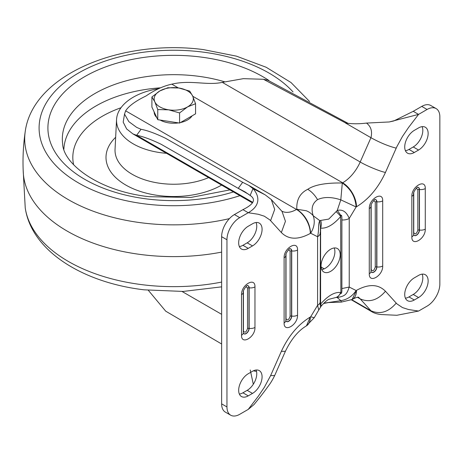 <?xml version="1.0" encoding="UTF-8"?>
<svg xmlns="http://www.w3.org/2000/svg" width="463" height="463" viewBox="0 0 463 463"><rect width="100%" height="100%" fill="white"/><g stroke="black" fill="none" stroke-linecap="round" stroke-linejoin="round"><path stroke-width="0.69" d="M252.503 371.285A13.549 7.825 -60 0 1 259.28 370.614A13.549 7.825 -60 0 1 262.081 376.818A13.549 7.825 -60 0 1 252.503 393.411L248.243 395.871A13.549 7.825 -60 0 1 241.472 396.536A13.549 7.825 -60 0 1 239.394 385.685A13.549 7.825 -60 0 1 248.243 373.745L252.503 371.285M239.354 394.059A13.549 7.825 120 0 0 242.925 392.798L247.178 390.338A13.549 7.825 120 0 0 256.762 373.745A13.549 7.825 120 0 0 256.074 370.018M238.665 242.838A13.549 7.825 -60 0 1 248.243 226.245L252.503 223.785A13.549 7.825 -60 0 1 259.28 223.114A13.549 7.825 -60 0 1 261.352 233.971A13.549 7.825 -60 0 1 252.503 245.911L248.243 248.371A13.549 7.825 -60 0 1 241.472 249.042A13.549 7.825 -60 0 1 238.665 242.838M318.764 310.007L314.261 317.699L310.661 316.814L317.577 305.325L318.764 310.007L321.189 306.124C324.279 302.582 326.809 300.319 328.765 299.335L336.173 297.42A9.034 7.084 -86.7 0 0 340.664 292.483C334.564 291.869 327.879 295.73 320.604 304.064L320.604 228.103C326.693 228.722 333.377 224.862 340.664 216.522L340.872 215.648A9.034 1.702 -130.2 0 0 337.226 210.497C342.475 209.091 346.474 211.741 349.229 218.455L356.145 206.973L340.803 199.848L342.307 183.001C325.848 182.735 314.325 184.835 307.75 189.309C300.001 193.106 296.361 199.761 296.824 209.264L306.182 210.729C308.925 211.759 311.275 213.437 313.237 215.764C310.864 208.744 312.293 203.367 317.531 199.64C323.753 196.752 331.508 196.821 340.803 199.848L337.226 210.497L328.765 219.092L319.742 220.591L313.237 215.764C315.176 221.447 314.319 227.269 310.661 233.23L317.577 236.732C319.372 228.786 317.734 225.469 319.742 220.591L320.604 228.103A9.034 7.084 -86.7 0 0 320.743 220.648M336.173 297.42L337.226 297.512L340.803 300.655L323.845 303.201M321.056 265.826A13.549 7.825 120 0 0 323.863 272.024A13.549 7.825 120 0 0 334.303 268.395A13.549 7.825 120 0 0 340.218 254.76A13.549 7.825 120 0 0 337.411 248.562A13.549 7.825 120 0 0 326.971 252.19A13.549 7.825 120 0 0 321.056 265.826M321.744 269.547A13.549 7.825 120 0 0 334.894 251.687A13.549 7.825 120 0 0 334.205 247.965M404.72 294.462A13.549 7.825 -60 0 1 414.304 277.869L418.558 275.41A13.549 7.825 -60 0 1 425.335 274.744A13.549 7.825 -60 0 1 427.413 285.596A13.549 7.825 -60 0 1 418.558 297.535L414.304 299.995A13.549 7.825 -60 0 1 407.527 300.666A13.549 7.825 -60 0 1 404.72 294.462M418.558 127.915A13.549 7.825 -60 0 1 425.335 127.244A13.549 7.825 -60 0 1 428.142 133.448A13.549 7.825 -60 0 1 418.558 150.041L414.304 152.495A13.549 7.825 -60 0 1 407.527 153.166A13.549 7.825 -60 0 1 405.449 142.315A13.549 7.825 -60 0 1 414.304 130.375L418.558 127.915M405.414 150.689A13.549 7.825 120 0 0 408.979 149.427L413.239 146.968A13.549 7.825 120 0 0 422.817 130.375A13.549 7.825 120 0 0 422.129 126.648M310.32 233.427A19.568 11.297 -120 0 0 296.482 209.461L296.824 209.264C305.204 215 309.816 222.992 310.661 233.23L310.32 233.427C298.166 240.048 288.513 239.747 281.354 232.536L269.906 219.937L264.332 216.198L258.325 214.276L248.243 212.725L239.73 217.639A18.063 10.429 120 0 0 226.957 239.765L226.957 406.931A18.063 10.429 120 0 0 230.696 415.201A18.063 10.429 120 0 0 239.73 414.304L248.243 409.39L258.325 396.201L264.332 387.334L270.6 375.638L274.663 375.568L285.411 351.278C291.239 339.194 298.189 330.756 306.263 325.969A19.568 11.297 -120 0 0 310.32 317.01C298.166 324.424 288.513 335.872 281.354 351.348L285.411 351.278M239.354 246.559A13.549 7.825 120 0 0 242.925 245.297L248.243 248.371M252.503 245.911L247.178 242.838L242.925 245.297M247.178 242.838A13.549 7.825 120 0 0 256.074 222.524M274.663 375.568C272.609 379.712 270.757 382.86 269.096 385.013C260.947 396.363 256.548 401.276 254.129 404.459L248.243 409.39M226.957 406.931L221.632 403.858A18.063 10.429 120 0 0 225.377 412.128L230.696 415.201M221.632 403.858L221.632 236.691L226.957 239.765M239.73 217.639L234.405 214.566A18.063 10.429 120 0 0 221.632 236.691M234.405 214.566L242.93 209.646L248.243 212.725C262.301 204.669 258.215 194.257 252.977 188.62L248.816 185.397L242.653 182.3L165.47 138.24C155.308 133.356 147.159 130.381 141.024 129.304L136.649 127.366L128.818 121.624L124.53 114.101L125.635 110.825L296.482 209.461A30.107 17.386 -60 0 1 281.782 211.145M270.6 220.654L274.698 209.426L271.289 199.547L265.195 194.848L252.977 188.62L250.153 195.45C256.271 199.466 253.863 204.2 242.925 209.646M321.189 306.124A9.034 2.055 -140.5 0 0 320.604 304.064L320.431 304.961L320.165 304.741L320.431 227.449M320.483 307.056L320.431 304.961M310.32 317.01L306.437 325.865M250.24 369.978L253.313 384.232M289.838 248.77A4.283 2.471 -60 0 1 291.725 250.923L291.557 250.9A1.505 0.868 -0 0 0 290.104 251.12L288.536 249.731M286.012 254.239L286.012 318.631C287.373 320.888 288.738 320.101 290.104 316.27A1.505 0.868 180 0 1 291.557 316.044L291.725 316.067A4.283 2.471 -60 0 1 289.277 320.917A4.283 2.471 -60 0 1 285.891 320.761L285.862 320.697M247.259 285.648A4.283 2.471 -60 0 1 249.146 287.795L248.978 287.772A1.505 0.868 -0 0 0 247.526 287.998L245.957 286.603M243.434 291.111L243.434 330.923C244.794 333.181 246.16 332.393 247.526 328.556A1.505 0.868 180 0 1 248.978 328.331L249.146 328.36A4.283 2.471 -60 0 1 246.698 333.204A4.283 2.471 -60 0 1 243.312 333.047M256.531 371.459L253.394 370.817M340.872 215.648C341.596 214.444 341.937 215.88 341.891 219.954L341.891 288.553C341.937 292.506 341.596 294.04 340.872 293.154L340.664 216.522A9.034 2.055 -140.5 0 0 336.173 211.741M341.451 301.98L340.803 300.655C347.059 299.7 352.175 296.332 356.145 290.55L349.229 287.054C346.7 294.572 345.259 296.112 337.226 297.512L340.872 293.154M221.632 343.992L165.719 311.182L148.322 290.301M250.153 195.45L245.101 191.931L238.266 188.314L242.653 182.3M249.048 194.535L161.078 144.248C150.915 139.369 142.766 136.388 136.631 135.312L141.024 129.304M178.307 87.918L171.808 84.168C163.456 85.968 154.868 89.897 146.053 95.957C135.555 101.044 128.749 106.004 125.635 110.825M252.7 202.319L136.631 135.312L132.887 133.882L126.636 128.934L123.181 122.122L124.53 114.101M323.527 303.52L328.487 302.559L341.277 302.108L352.094 299.509L356.487 290.353C368.641 283.738 378.294 284.033 385.453 291.244L396.895 303.85L402.474 307.582L408.482 309.51L418.558 311.061L427.077 306.141A18.063 10.429 120 0 0 439.85 284.016L439.85 116.85A18.063 10.429 120 0 0 436.111 108.579A18.063 10.429 120 0 0 427.077 109.476L418.558 114.396L408.482 127.58L402.474 136.446L396.895 146.621L385.453 172.433C378.294 187.914 368.641 199.356 356.487 206.77L356.145 206.973C355.3 196.734 350.688 188.742 342.307 183.001L342.649 182.804L192.77 96.269M171.808 84.168C190.646 79.642 206.863 85.707 222.304 82.373L243.359 78.664L263.435 79.277L345.838 123.06M418.558 297.535L413.239 294.462A13.549 7.825 120 0 0 422.129 274.148M405.414 298.189A13.549 7.825 120 0 0 408.979 296.922L414.304 299.995M413.239 294.462L408.979 296.922M396.201 148.143C388.451 146.181 380.03 142.702 370.95 137.702C372.489 131.394 371.008 126.521 366.505 123.077L389.279 121.96L418.558 114.396L413.227 111.323L421.752 106.403A18.063 10.429 120 0 1 430.787 105.512L436.111 108.579M396.201 303.126C388.451 312.143 380.036 314.69 370.956 310.771L371.887 311.773C374.445 313.277 377.64 314.203 381.46 314.551L396.849 315.28L418.558 311.061M389.279 121.96L393.816 120.947L413.227 111.323M346.648 123.227L345.427 122.967C351.886 124.003 358.912 124.038 366.505 123.077M371.882 311.767L351.446 299.868M348.35 123.488L267.828 80.221L263.435 79.277M417.574 187.318A4.283 2.471 -60 0 1 419.461 189.465L419.293 189.442A1.505 0.868 -0 0 0 417.84 189.668L416.272 188.273M413.748 192.782L413.748 232.588C415.108 234.851 416.474 234.064 417.84 230.227A1.505 0.868 180 0 1 419.293 230.001L419.461 230.03A4.283 2.471 -60 0 1 417.013 234.874A4.283 2.471 -60 0 1 413.627 234.718M374.995 199.605A4.283 2.471 -60 0 1 376.882 201.758L376.714 201.729A1.505 0.868 -0 0 0 375.261 201.955L373.693 200.566M371.17 205.074L371.17 269.466C372.53 271.723 373.896 270.936 375.261 267.099A1.505 0.868 180 0 1 376.714 266.879L376.882 266.902A4.283 2.471 -60 0 1 374.434 271.746A4.283 2.471 -60 0 1 371.048 271.59A4.196 2.425 120 0 0 374.376 271.578A4.196 2.425 120 0 0 376.714 266.879L376.714 201.729A4.196 2.425 120 0 0 374.972 199.617M221.632 252.103A150.539 86.911 180 0 1 142.587 254.737A150.539 86.911 180 0 1 23.248 172.097C22.606 158.525 23.266 145.012 25.228 131.573A149.034 86.043 180 0 0 142.899 222.992A149.034 86.043 180 0 0 229.411 218.623M166.524 153.305A57.204 33.029 180 0 1 161.9 152.854A57.204 33.029 180 0 1 116.554 119.576A57.204 33.029 180 0 1 158.606 88.688M192.099 115.837A19.568 11.297 180 0 1 180.483 122.539M178.492 122.898A19.568 11.297 180 0 1 168.665 122.851A19.568 11.297 180 0 1 160.117 120.05M156.772 117.573A19.568 11.297 180 0 1 154.162 111.948M195.56 103.712L195.56 113.84L179.58 123.065L157.756 119.686L151.905 107.086L151.905 96.958L154.827 101.831A19.568 11.297 180 0 1 159.897 90.916A19.568 11.297 180 0 1 178.799 87.993A19.568 11.297 180 0 1 192.637 95.986A19.568 11.297 180 0 1 187.573 106.895L195.56 103.712L192.637 95.986L189.708 91.107L178.799 87.993L167.884 87.733L159.897 90.916L151.905 96.958M168.665 109.824A19.568 11.297 180 0 1 154.827 101.831L157.756 109.557L168.665 109.824A19.568 11.297 0 0 0 187.573 106.895L179.58 112.937L168.665 109.824M157.756 119.686L157.756 109.557M179.58 123.065L179.58 112.937M351.77 299.694L370.95 310.766L360.202 298.884L357.395 297.263M284.108 322.925L284.108 257.781C283.726 247.994 297.923 239.799 297.541 250.026L297.541 315.17C297.923 324.951 283.726 333.152 284.108 322.925A6.019 3.478 0 0 0 285.868 320.465L285.868 255.321C285.104 253.55 290.399 247.254 289.867 248.764L289.774 248.781M241.53 335.218L241.53 294.653C241.148 284.867 255.344 276.671 254.963 286.898L254.963 327.457C255.344 337.243 241.148 345.439 241.53 335.218A6.019 3.478 0 0 0 243.289 332.758L243.289 292.194C242.525 290.428 247.821 284.126 247.288 285.636L247.196 285.654M320.17 301.089C320.413 302.727 319.545 304.139 317.577 305.325L317.577 236.732C319.545 235.545 320.413 234.133 320.17 232.49M270.6 375.638L281.354 351.348M297.541 315.17A6.019 3.478 180 0 1 291.725 316.067L291.725 250.923A6.019 3.478 -0 0 0 297.541 250.026M284.108 257.781A6.019 3.478 0 0 0 285.868 255.321M254.963 327.457A6.019 3.478 180 0 1 249.146 328.36L249.146 287.795A6.019 3.478 -0 0 0 254.963 286.898M241.53 294.653A6.019 3.478 0 0 0 243.289 292.194M242.925 392.798L248.243 395.871M247.178 390.338L252.503 393.411M281.354 232.536L285.44 221.302L282.031 211.423L271.283 199.541M285.885 320.732A4.196 2.425 120 0 0 289.219 320.743A4.196 2.425 120 0 0 291.557 316.044L291.557 250.9A4.196 2.425 120 0 0 289.815 248.781M243.306 333.024A4.196 2.425 120 0 0 246.64 333.036A4.196 2.425 120 0 0 248.978 328.331L248.978 287.772A4.196 2.425 120 0 0 247.236 285.654M290.104 316.27L290.104 251.12M247.526 328.556L247.526 287.998M317.531 199.64C314.881 195.091 311.616 191.647 307.75 189.309M182.057 291.476L221.632 314.325M341.891 219.954A9.034 5.215 0 0 0 349.229 218.455L349.229 287.054L341.891 288.553M411.844 236.882L411.844 196.324C411.462 186.537 425.659 178.342 425.277 188.568L425.277 229.127C425.659 238.914 411.462 247.109 411.844 236.882A6.019 3.478 0 0 0 413.609 234.428L413.609 193.864C412.846 192.093 418.135 185.796 417.603 187.307L417.51 187.324M369.266 273.76L369.266 208.616C368.884 198.83 383.08 190.634 382.698 200.855L382.698 266.005C383.08 275.786 368.884 283.981 369.266 273.76A6.019 3.478 0 0 0 371.031 271.301L371.031 206.157C370.267 204.386 375.557 198.089 375.024 199.599L374.932 199.617M358.188 297.153A30.107 17.386 -60 0 1 360.202 298.884C369.283 302.808 377.704 300.261 385.453 291.244M222.304 82.373L360.202 161.992A30.107 17.386 -60 0 1 342.649 182.804A19.568 11.297 -120 0 1 356.487 206.77M425.277 229.127A6.019 3.478 180 0 1 419.461 230.03L419.461 189.465A6.019 3.478 -0 0 0 425.277 188.568M411.844 196.324A6.019 3.478 0 0 0 413.609 193.864M382.698 266.005A6.019 3.478 180 0 1 376.882 266.902L376.882 201.758A6.019 3.478 -0 0 0 382.698 200.855M369.266 208.616A6.019 3.478 0 0 0 371.031 206.157M418.558 150.041L413.239 146.968M408.979 149.427L414.304 152.495M385.453 172.433C380.424 171.576 366.54 165.835 360.202 161.992L370.95 137.702L345.427 122.967M427.077 109.476L421.752 106.403M356.487 290.353A19.568 11.297 60 0 1 352.436 299.312A19.568 11.297 60 0 1 352.262 299.411M413.621 234.695A4.196 2.425 120 0 0 416.955 234.706A4.196 2.425 120 0 0 419.293 230.001L419.293 189.442A4.196 2.425 120 0 0 417.551 187.324M417.84 230.227L417.84 189.668M375.261 267.099L375.261 201.955M221.632 282.077A149.034 86.043 180 0 1 142.899 284.786A149.034 86.043 180 0 1 25.228 207.841L23.15 169.707M239.915 195.675A134.64 77.732 180 0 1 145.88 204.033A134.64 77.732 180 0 1 42.006 111.901A134.64 77.732 180 0 1 201.584 51.931A134.64 77.732 180 0 1 293.044 91.963M233.421 191.931A125.82 72.645 180 0 1 147.703 199.049A125.82 72.645 180 0 1 50.629 112.955A125.82 72.645 180 0 1 199.761 56.908A125.82 72.645 180 0 1 268.899 80.464M229.908 189.899L190.837 197.446L149.41 196.706C99.684 191.555 63.147 164.168 62.638 143.727A111.398 64.316 180 0 1 196.781 76.065A111.398 64.316 180 0 1 224.995 81.893M63.877 149.161A109.893 63.448 180 0 1 160.198 87.837M73.623 164.747A100.911 58.257 180 0 1 120.993 107.746M221.586 185.09A67.737 39.106 180 0 1 159.718 195.675A67.737 39.106 180 0 1 115.657 137.291M208.616 177.607A58.708 33.897 180 0 1 161.587 183.504A58.708 33.897 180 0 1 115.05 149.358L116.554 119.576M285.868 320.465L285.897 320.784M314.261 317.699L306.263 325.969M265.12 194.807L248.816 185.397M252.335 202.846L132.887 133.882M352.094 299.509L352.436 299.312C355.046 297.906 357.06 297.188 358.478 297.153M324.233 268.835L321.114 267.035M221.632 286.846L183.226 291.435L144.167 289.832C82.946 282.644 31.455 251.033 25.228 207.841M309.591 101.513L291.013 82.53L266.184 67.268L236.437 56.15L203.298 49.582C121.763 38.823 32.844 74.132 25.228 131.573"/></g></svg>
